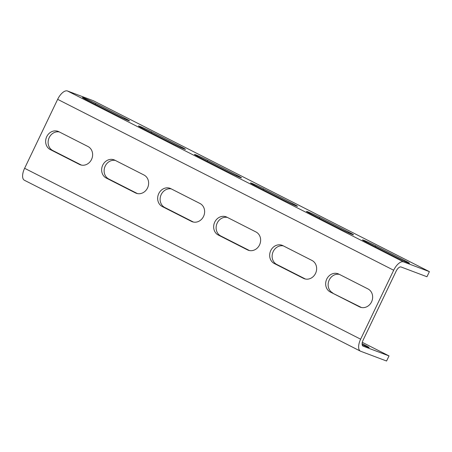 <?xml version="1.0" encoding="UTF-8"?>
<svg xmlns="http://www.w3.org/2000/svg" width="452" height="452" viewBox="0 0 452 452"><rect width="100%" height="100%" fill="white"/><g stroke="black" fill="none" stroke-linecap="round" stroke-linejoin="round"><path stroke-width="0.68" d="M386.573 361.018L360.673 351.266A11.34 5.243 -63 0 1 360.43 351.159A11.34 5.243 -63 0 1 360.639 339.192L393.675 270.239A11.34 5.243 -63 0 1 403.5 261.877L429.4 271.635L426.954 276.743L401.054 266.985A5.667 2.622 117 0 0 396.144 271.166L363.103 340.124A5.667 2.622 117 0 0 363.001 346.102A5.667 2.622 117 0 0 363.125 346.159L389.019 355.91L386.573 361.018M389.019 355.91L362.312 342.328M362.154 344.707A9.921 0.452 25.6 0 0 369.114 347.56A9.921 0.452 25.6 0 0 364.481 344.899L362.103 343.689M330.31 292.009L359.43 306.818A9.921 8.786 110.6 0 0 360.221 307.162A9.921 8.786 110.6 0 0 371.759 301.427A9.921 8.786 110.6 0 0 367.996 288.941L338.876 274.127A9.921 8.786 110.6 0 0 338.09 273.782A9.921 8.786 110.6 0 0 326.553 279.522A9.921 8.786 110.6 0 0 330.31 292.009L361.442 307.513M332.779 292.936A9.921 8.786 110.6 0 1 328.757 281.121A9.921 8.786 110.6 0 1 339.333 274.364M283.331 245.877A9.921 8.786 -69.4 0 0 272.754 252.634A9.921 8.786 -69.4 0 0 276.771 264.454L305.439 279.031M227.328 217.395A9.921 8.786 -69.4 0 0 216.751 224.152A9.921 8.786 -69.4 0 0 220.768 235.967L249.436 250.549M171.325 188.913A9.921 8.786 -69.4 0 0 160.748 195.671A9.921 8.786 -69.4 0 0 164.765 207.485L193.428 222.062M115.316 160.426A9.921 8.786 -69.4 0 0 104.745 167.189A9.921 8.786 -69.4 0 0 108.762 179.003L137.425 193.58M59.314 131.944A9.921 8.786 -69.4 0 0 48.743 138.702A9.921 8.786 -69.4 0 0 52.76 150.516L81.422 165.099M429.4 271.635L93.378 100.734L67.478 90.982A11.34 5.243 -63 0 0 57.653 99.338L24.617 168.291A11.34 5.243 -63 0 0 24.408 180.258L360.43 351.159M375.736 245.803A9.921 0.452 25.6 0 0 362.476 239.893A9.921 0.452 25.6 0 0 367.109 242.554L396.229 257.363A9.921 0.452 25.6 0 0 409.489 263.279A9.921 0.452 25.6 0 0 404.862 260.618L375.736 245.803L375.301 246.724M319.733 217.322A9.921 0.452 25.6 0 0 306.473 211.412A9.921 0.452 25.6 0 0 311.1 214.073L340.226 228.881A9.921 0.452 25.6 0 0 353.487 234.797A9.921 0.452 25.6 0 0 348.859 232.136L319.733 217.322L319.298 218.237M263.731 188.84A9.921 0.452 25.6 0 0 250.464 182.924A9.921 0.452 25.6 0 0 255.097 185.586L284.218 200.4A9.921 0.452 25.6 0 0 297.484 206.31A9.921 0.452 25.6 0 0 292.851 203.649L263.731 188.84L263.29 189.755M207.728 160.358A9.921 0.452 25.6 0 0 194.462 154.443A9.921 0.452 25.6 0 0 199.095 157.104L228.215 171.918A9.921 0.452 25.6 0 0 241.481 177.828A9.921 0.452 25.6 0 0 236.848 175.167L207.728 160.358L207.287 161.274M151.725 131.871A9.921 0.452 25.6 0 0 138.459 125.961A9.921 0.452 25.6 0 0 143.092 128.622L172.212 143.431A9.921 0.452 25.6 0 0 185.478 149.346A9.921 0.452 25.6 0 0 180.845 146.685L151.725 131.871L151.284 132.786M95.717 103.389A9.921 0.452 25.6 0 0 82.456 97.474A9.921 0.452 25.6 0 0 87.089 100.141L116.209 114.949A9.921 0.452 25.6 0 0 129.475 120.859A9.921 0.452 25.6 0 0 124.842 118.198L95.717 103.389L95.282 104.305M282.873 245.645A9.921 8.786 -69.4 0 0 282.088 245.3A9.921 8.786 -69.4 0 0 270.55 251.041A9.921 8.786 -69.4 0 0 274.307 263.522L303.428 278.336A9.921 8.786 -69.4 0 0 304.213 278.681A9.921 8.786 -69.4 0 0 315.75 272.94A9.921 8.786 -69.4 0 0 311.993 260.459L282.873 245.645M226.87 217.163A9.921 8.786 -69.4 0 0 226.085 216.819A9.921 8.786 -69.4 0 0 214.547 222.553A9.921 8.786 -69.4 0 0 218.305 235.04L247.425 249.849A9.921 8.786 -69.4 0 0 248.21 250.199A9.921 8.786 -69.4 0 0 259.747 244.459A9.921 8.786 -69.4 0 0 255.99 231.972L226.87 217.163M170.867 188.682A9.921 8.786 -69.4 0 0 170.082 188.331A9.921 8.786 -69.4 0 0 158.545 194.072A9.921 8.786 -69.4 0 0 162.302 206.558L191.422 221.367A9.921 8.786 -69.4 0 0 192.207 221.712A9.921 8.786 -69.4 0 0 203.745 215.977A9.921 8.786 -69.4 0 0 199.987 203.49L170.867 188.682M114.859 160.194A9.921 8.786 -69.4 0 0 114.073 159.85A9.921 8.786 -69.4 0 0 102.536 165.59A9.921 8.786 -69.4 0 0 106.293 178.071L135.419 192.885A9.921 8.786 -69.4 0 0 136.205 193.23A9.921 8.786 -69.4 0 0 147.742 187.49A9.921 8.786 -69.4 0 0 143.985 175.009L114.859 160.194M58.856 131.713A9.921 8.786 -69.4 0 0 58.071 131.368A9.921 8.786 -69.4 0 0 46.533 137.103A9.921 8.786 -69.4 0 0 50.291 149.589L79.416 164.404A9.921 8.786 -69.4 0 0 80.202 164.748A9.921 8.786 -69.4 0 0 91.739 159.008A9.921 8.786 -69.4 0 0 87.982 146.521L58.856 131.713M403.5 261.877L67.478 90.982M393.675 270.239L57.653 99.338M360.639 339.192L24.617 168.291M359.43 306.818L361.035 307.422M274.307 263.522L276.771 264.454M303.428 278.336L305.032 278.94M218.305 235.04L220.768 235.967M247.425 249.849L249.029 250.453M162.302 206.558L164.765 207.485M191.422 221.367L193.027 221.972M106.293 178.071L108.762 179.003M135.419 192.885L137.024 193.49M50.291 149.589L52.76 150.516M79.416 164.404L81.021 165.008M364.481 344.899L364.137 345.616M404.862 260.618L404.517 261.335M348.859 232.136L348.515 232.853M292.851 203.649L292.506 204.372M236.848 175.167L236.503 175.885M180.845 146.685L180.501 147.403M124.842 118.198L124.498 118.921"/></g></svg>
